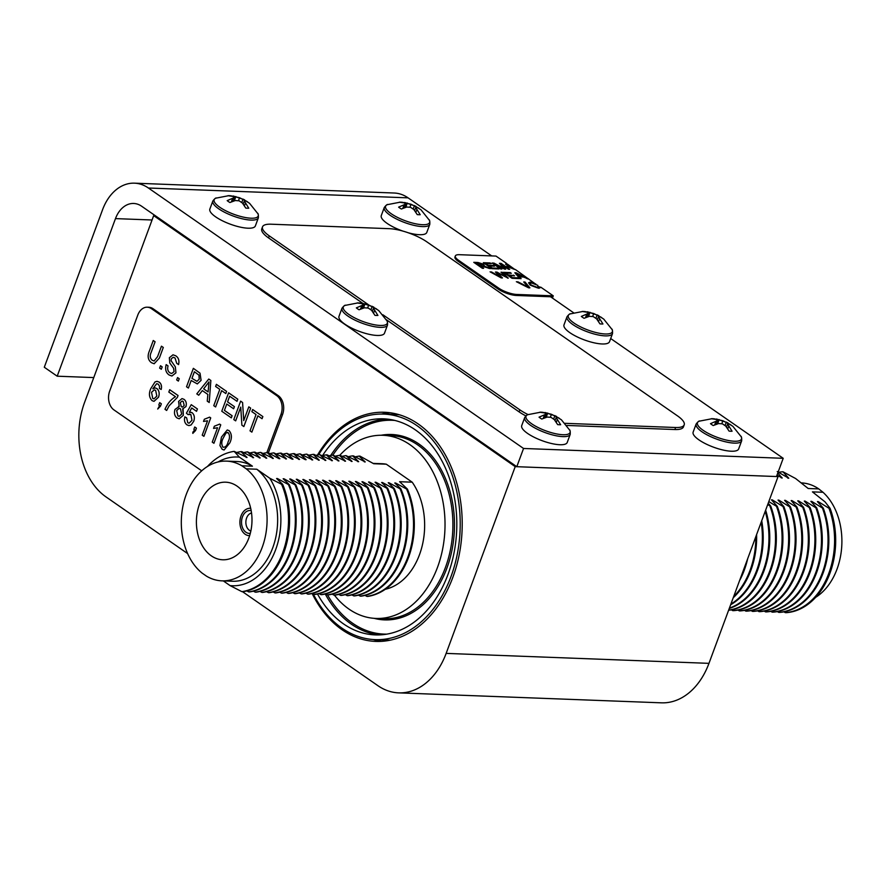 <?xml version="1.0" encoding="UTF-8"?>
<svg xmlns="http://www.w3.org/2000/svg" width="886" height="886" viewBox="0 0 886 886"><rect width="100%" height="100%" fill="white"/><g stroke="black" fill="none" stroke-linecap="round" stroke-linejoin="round"><path stroke-width="1.33" d="M828.609 576.675A70.537 50.469 92.2 0 1 786.325 612.669L785.251 612.625A70.537 50.469 92.2 0 0 828.986 508.276L830.071 508.32A70.537 50.469 92.2 0 1 828.609 576.675M821.776 576.421A70.537 50.469 92.2 0 1 779.503 612.414L778.683 612.381A70.537 50.469 92.2 0 0 822.418 508.021L823.238 508.055A70.537 50.469 92.2 0 1 821.776 576.421M815.209 576.166A70.537 50.469 92.2 0 1 772.935 612.16L772.116 612.126A70.537 50.469 92.2 0 0 815.862 507.778L816.682 507.811A70.537 50.469 92.2 0 1 815.209 576.166M808.652 575.922A70.537 50.469 92.2 0 1 766.368 611.916L765.548 611.883A70.537 50.469 92.2 0 0 809.295 507.534L810.114 507.556A70.537 50.469 92.2 0 1 808.652 575.922M802.085 575.667A70.537 50.469 92.2 0 1 759.8 611.661L758.981 611.639A70.537 50.469 92.2 0 0 802.727 507.279L803.547 507.313A70.537 50.469 92.2 0 1 802.085 575.667M795.517 575.424A70.537 50.469 92.2 0 1 753.244 611.418L752.413 611.384A70.537 50.469 92.2 0 0 796.16 507.036L796.979 507.058A70.537 50.469 92.2 0 1 795.517 575.424M788.95 575.169A70.537 50.469 92.2 0 1 746.677 611.163L745.857 611.141A70.537 50.469 92.2 0 0 789.592 506.781L790.412 506.814A70.537 50.469 92.2 0 1 788.95 575.169M782.382 574.925A70.537 50.469 92.2 0 1 740.109 610.919L739.289 610.886A70.537 50.469 92.2 0 0 783.025 506.537L783.855 506.559A70.537 50.469 92.2 0 1 782.382 574.925M775.826 574.682A70.537 50.469 92.2 0 1 733.542 610.664L732.722 610.642A70.537 50.469 92.2 0 0 776.468 506.283L777.288 506.316A70.537 50.469 92.2 0 1 775.826 574.682M767.664 504.688L770.72 506.072A70.537 50.469 92.2 0 1 769.258 574.427A70.537 50.469 92.2 0 1 728.602 610.277M765.637 510.148A70.537 50.469 92.2 0 1 762.691 574.183A70.537 50.469 92.2 0 1 729.267 608.483M761.716 520.746A70.537 50.469 92.2 0 1 756.123 573.929A70.537 50.469 92.2 0 1 730.651 604.739M756.6 534.579A70.537 50.469 92.2 0 1 749.556 573.685A70.537 50.469 92.2 0 1 733.231 597.762M747.695 558.645A70.537 50.469 92.2 0 1 743 573.43A70.537 50.469 92.2 0 1 739.6 580.552M744.041 568.546A70.537 50.469 92.2 0 1 742.944 571.514M755.824 536.694A70.537 50.469 92.2 0 1 733.697 596.5M761.163 522.253A70.537 50.469 92.2 0 1 730.895 604.086M765.194 511.344A70.537 50.469 92.2 0 1 729.388 608.128M769.901 506.039A70.537 50.469 92.2 0 1 728.657 610.133M770.72 506.072L768.217 503.17M777.288 506.316L771.473 499.848L772.293 499.881A64.423 46.094 92.2 0 1 773.345 501.83M783.855 506.559L778.041 500.092L778.86 500.125A64.423 46.094 92.2 0 1 779.913 502.074M790.412 506.814L784.597 500.346L785.428 500.38A64.423 46.094 92.2 0 1 786.469 502.329M796.979 507.058L791.165 500.59L791.984 500.623A64.423 46.094 92.2 0 1 793.036 502.572M803.547 507.313L797.732 500.845L798.552 500.878A64.423 46.094 92.2 0 1 799.604 502.827M810.114 507.556L804.3 501.088L805.119 501.122A64.423 46.094 92.2 0 1 806.171 503.071M816.682 507.811L810.867 501.343L811.687 501.365A64.423 46.094 92.2 0 1 812.739 503.326M781.175 477.82A64.423 46.094 92.2 0 1 782.216 477.997L776.978 475.173M777.742 473.102L782.216 477.997M823.238 508.055L817.435 501.587L818.254 501.62A64.423 46.094 92.2 0 1 819.295 503.569M787.732 478.075A64.423 46.094 92.2 0 1 788.773 478.241L777.221 471.562M778.528 472.349A70.537 50.469 92.2 0 1 782.958 471.773L788.773 478.241M830.071 508.32L825.054 501.875L812.44 491.874L822.994 492.273A59.916 42.871 92.2 0 1 841.7 547.027A59.916 42.871 92.2 0 1 815.685 597.319M731.404 609.845L732.722 610.642M768.804 501.587L776.468 506.283M737.972 610.1L739.289 610.886M772.293 499.881L783.025 506.537M744.539 610.343L745.857 611.141M778.86 500.125L789.592 506.781M751.106 610.598L752.413 611.384M785.428 500.38L796.16 507.036M757.674 610.842L758.981 611.639M791.984 500.623L802.727 507.279M764.23 611.096L765.548 611.883M798.552 500.878L809.295 507.534M770.798 611.34L772.116 612.126M805.119 501.122L815.862 507.778M777.365 611.595L778.683 612.381M811.687 501.365L822.418 508.021M783.933 611.838L785.251 612.625M818.254 501.62L828.986 508.276M782.958 471.773L795.584 478.506L808.198 488.507L818.764 488.906L822.994 492.273M801.121 482.892L801.276 482.903A59.916 42.871 92.2 0 1 818.764 488.906M334.421 595.159A91.635 65.564 -87.8 0 0 375.93 618.439A91.635 65.564 -87.8 0 0 437.54 567.228A91.635 65.564 -87.8 0 0 382.874 435.292A91.635 65.564 -87.8 0 0 339.715 455.371M317.52 594.019A108.114 77.359 -87.8 0 0 375.31 634.908A108.114 77.359 -87.8 0 0 447.984 574.482A108.114 77.359 -87.8 0 0 383.494 418.834A108.114 77.359 -87.8 0 0 322.537 455.603M313.112 593.731A112.854 80.748 -87.8 0 0 375.132 639.637L387.736 640.113A112.854 80.748 -87.8 0 0 390.394 640.157M375.132 639.637A112.854 80.748 -87.8 0 0 450.996 576.576A112.854 80.748 -87.8 0 0 383.671 414.094A112.854 80.748 -87.8 0 0 318.583 454.806M251.535 512.983A9.192 6.579 -87.8 0 0 246.618 518A9.192 6.579 -87.8 0 0 250.849 531.024M251.17 510.635A11.452 8.195 -87.8 0 0 242.454 516.903A11.452 8.195 -87.8 0 0 242.864 528.477A11.452 8.195 -87.8 0 0 250.306 533.35M250.24 508.254L250.683 508.265A13.711 9.812 -87.8 0 0 250.24 508.254A13.711 9.812 -87.8 0 0 241.025 515.918A13.711 9.812 -87.8 0 0 249.199 535.653A13.711 9.812 -87.8 0 0 249.653 535.653M248.822 538.079A38.818 27.776 -87.8 0 0 226.639 482.25A38.818 27.776 -87.8 0 0 199.571 503.89A38.818 27.776 -87.8 0 0 223.704 559.797A38.818 27.776 -87.8 0 0 248.822 538.079M252.421 466.191A59.916 42.871 -87.8 0 0 237.027 461.517L226.462 461.119A59.916 42.871 -87.8 0 1 241.867 465.792L252.421 466.191L239.419 457.165L234.159 451.373L247.05 457.453L240.981 451.627L241.8 451.661L253.617 457.708L247.548 451.871L260.174 457.951L254.116 452.126L254.935 452.159L266.741 458.206L260.683 452.369L273.309 458.45L267.24 452.624L268.059 452.657L279.057 458.671L279.876 458.693L273.807 452.868L286.444 458.948L280.375 453.123L281.194 453.156L292.181 459.169L293.011 459.192L286.942 453.366L299.568 459.446L293.51 453.621L294.329 453.643L305.316 459.668L306.135 459.69L300.066 453.865L312.703 459.945L306.634 454.119L319.27 460.188L313.201 454.363L314.021 454.396L325.838 460.443L319.768 454.618L332.394 460.687L326.336 454.861L327.155 454.895L338.961 460.941L332.892 455.105L345.529 461.185L339.46 455.36L340.279 455.393L352.096 461.44L346.027 455.603L358.664 461.684L352.595 455.858L353.414 455.891L365.22 461.938L359.162 456.102L359.982 456.135L373.704 463.721L386.307 464.198A63.194 45.219 -87.8 0 0 381.8 463.71L373.117 463.389M226.462 461.119A59.916 42.871 -87.8 0 0 186.193 494.598A59.916 42.871 -87.8 0 0 202.163 573.142L206.527 576.177A59.916 42.871 -87.8 0 0 221.932 580.851A59.916 42.871 -87.8 0 0 265.224 536.982A59.916 42.871 -87.8 0 0 246.23 468.827L256.796 469.226L269.798 478.252A64.423 46.094 -87.8 0 1 275.624 549.763A64.423 46.094 -87.8 0 1 230.083 585.602L223.316 580.906M234.159 451.373A70.537 50.469 -87.8 0 0 207.512 466.424M247.05 457.453A64.423 46.094 -87.8 0 0 246.131 457.375M240.981 451.627A70.537 50.469 -87.8 0 0 237.094 452.392M253.617 457.708A64.423 46.094 -87.8 0 0 252.698 457.619M247.548 451.871A70.537 50.469 -87.8 0 0 243.661 452.646M260.174 457.951A64.423 46.094 -87.8 0 0 259.266 457.874M254.116 452.126A70.537 50.469 -87.8 0 0 250.229 452.89M266.741 458.206A64.423 46.094 -87.8 0 0 265.833 458.117M260.683 452.369A70.537 50.469 -87.8 0 0 256.785 453.145M273.309 458.45A64.423 46.094 -87.8 0 0 272.401 458.361M267.24 452.624A70.537 50.469 -87.8 0 0 263.352 453.388M279.876 458.693A64.423 46.094 -87.8 0 0 278.957 458.616M273.807 452.868A70.537 50.469 -87.8 0 0 269.92 453.643M286.444 458.948A64.423 46.094 -87.8 0 0 285.525 458.859M280.375 453.123A70.537 50.469 -87.8 0 0 276.487 453.887M293.011 459.192A64.423 46.094 -87.8 0 0 292.092 459.114M286.942 453.366A70.537 50.469 -87.8 0 0 283.055 454.141M299.568 459.446A64.423 46.094 -87.8 0 0 298.66 459.358M293.51 453.621A70.537 50.469 -87.8 0 0 289.611 454.385M306.135 459.69A64.423 46.094 -87.8 0 0 305.227 459.612M300.066 453.865A70.537 50.469 -87.8 0 0 296.179 454.64M312.703 459.945A64.423 46.094 -87.8 0 0 311.783 459.856M306.634 454.119A70.537 50.469 -87.8 0 0 302.746 454.883M319.27 460.188A64.423 46.094 -87.8 0 0 318.351 460.111M313.201 454.363A70.537 50.469 -87.8 0 0 309.314 455.127M325.838 460.443A64.423 46.094 -87.8 0 0 324.918 460.355M319.768 454.618A70.537 50.469 -87.8 0 0 315.881 455.382M332.394 460.687A64.423 46.094 -87.8 0 0 331.486 460.609M326.336 454.861A70.537 50.469 -87.8 0 0 322.438 455.625M338.961 460.941A64.423 46.094 -87.8 0 0 338.053 460.853M332.892 455.105A70.537 50.469 -87.8 0 0 329.005 455.88M345.529 461.185A64.423 46.094 -87.8 0 0 344.61 461.108M339.46 455.36A70.537 50.469 -87.8 0 0 335.572 456.124M352.096 461.44A64.423 46.094 -87.8 0 0 351.177 461.351M346.027 455.603A70.537 50.469 -87.8 0 0 342.14 456.379M358.664 461.684A64.423 46.094 -87.8 0 0 357.745 461.595M352.595 455.858A70.537 50.469 -87.8 0 0 348.707 456.622M365.22 461.938A64.423 46.094 -87.8 0 0 364.312 461.85M359.162 456.102A70.537 50.469 -87.8 0 0 355.264 456.877M278.403 480.157A64.423 46.094 -87.8 0 0 277.418 478.54L276.598 478.518L282.667 484.343A70.537 50.469 -87.8 0 1 242.963 591.693L241.878 591.649A70.537 50.469 -87.8 0 0 282.756 552.576A70.537 50.469 -87.8 0 0 281.582 484.299L269.798 478.252M284.971 480.411A64.423 46.094 -87.8 0 0 283.985 478.794L283.166 478.761L289.235 484.587A70.537 50.469 -87.8 0 1 249.52 591.937L248.7 591.903A70.537 50.469 -87.8 0 0 289.589 552.831A70.537 50.469 -87.8 0 0 288.415 484.553L277.418 478.54M291.538 480.655A64.423 46.094 -87.8 0 0 290.553 479.038L289.733 479.005L295.802 484.841A70.537 50.469 -87.8 0 1 256.087 592.191L255.268 592.158A70.537 50.469 -87.8 0 0 296.157 553.085A70.537 50.469 -87.8 0 0 294.983 484.808L283.985 478.794M298.095 480.91A64.423 46.094 -87.8 0 0 297.12 479.293L296.301 479.26L302.37 485.085A70.537 50.469 -87.8 0 1 262.655 592.435L261.835 592.402A70.537 50.469 -87.8 0 0 302.724 553.329A70.537 50.469 -87.8 0 0 301.539 485.052L290.553 479.038M304.662 481.153A64.423 46.094 -87.8 0 0 303.688 479.536L302.868 479.503L308.926 485.34A70.537 50.469 -87.8 0 1 269.222 592.69L268.403 592.656A70.537 50.469 -87.8 0 0 309.28 553.584A70.537 50.469 -87.8 0 0 308.106 485.306L297.12 479.293M311.23 481.408A64.423 46.094 -87.8 0 0 310.244 479.791L309.424 479.758L315.494 485.583A70.537 50.469 -87.8 0 1 275.79 592.933L274.959 592.9A70.537 50.469 -87.8 0 0 315.848 553.828A70.537 50.469 -87.8 0 0 314.674 485.55L303.688 479.536M317.797 481.652A64.423 46.094 -87.8 0 0 316.811 480.035L315.992 480.002L322.061 485.838A70.537 50.469 -87.8 0 1 282.346 593.177L281.526 593.155A70.537 50.469 -87.8 0 0 322.415 554.082A70.537 50.469 -87.8 0 0 321.241 485.805L310.244 479.791M324.365 481.906A64.423 46.094 -87.8 0 0 323.379 480.29L322.559 480.256L328.628 486.082A70.537 50.469 -87.8 0 1 288.914 593.432L288.094 593.398A70.537 50.469 -87.8 0 0 328.983 554.326A70.537 50.469 -87.8 0 0 327.809 486.049L316.811 480.035M330.921 482.15A64.423 46.094 -87.8 0 0 329.946 480.533L329.127 480.5L335.196 486.325A70.537 50.469 -87.8 0 1 295.481 593.675L294.661 593.653A70.537 50.469 -87.8 0 0 335.55 554.581A70.537 50.469 -87.8 0 0 334.365 486.303L323.379 480.29M337.488 482.394A64.423 46.094 -87.8 0 0 336.514 480.788L335.694 480.755L341.752 486.58A70.537 50.469 -87.8 0 1 302.048 593.93L301.229 593.897A70.537 50.469 -87.8 0 0 342.107 554.824A70.537 50.469 -87.8 0 0 340.933 486.547L329.946 480.533M344.056 482.648A64.423 46.094 -87.8 0 0 343.081 481.032L342.251 480.998L348.32 486.824A70.537 50.469 -87.8 0 1 308.616 594.174L307.796 594.152A70.537 50.469 -87.8 0 0 348.674 555.068A70.537 50.469 -87.8 0 0 347.5 486.802L336.514 480.788M350.623 482.892A64.423 46.094 -87.8 0 0 349.638 481.275L348.818 481.253L354.887 487.078A70.537 50.469 -87.8 0 1 315.172 594.428L314.353 594.395A70.537 50.469 -87.8 0 0 355.242 555.323A70.537 50.469 -87.8 0 0 354.068 487.045L343.081 481.032M357.191 483.147A64.423 46.094 -87.8 0 0 356.205 481.53L355.386 481.497L361.455 487.322A70.537 50.469 -87.8 0 1 321.74 594.672L320.92 594.639A70.537 50.469 -87.8 0 0 361.809 555.566A70.537 50.469 -87.8 0 0 360.635 487.3L349.638 481.275M363.747 483.391A64.423 46.094 -87.8 0 0 362.773 481.774L361.953 481.751L368.022 487.577A70.537 50.469 -87.8 0 1 328.307 594.927L327.488 594.894A70.537 50.469 -87.8 0 0 368.377 555.821A70.537 50.469 -87.8 0 0 367.192 487.544L356.205 481.53M370.315 483.645A64.423 46.094 -87.8 0 0 369.34 482.028L368.521 481.995L374.579 487.821A70.537 50.469 -87.8 0 1 334.875 595.17L334.055 595.137A70.537 50.469 -87.8 0 0 374.933 556.065A70.537 50.469 -87.8 0 0 373.759 487.787L362.773 481.774M376.882 483.889A64.423 46.094 -87.8 0 0 375.908 482.272L375.077 482.239L381.146 488.075A70.537 50.469 -87.8 0 1 341.442 595.425L340.623 595.392A70.537 50.469 -87.8 0 0 381.501 556.319A70.537 50.469 -87.8 0 0 380.327 488.042L369.34 482.028M383.45 484.144A64.423 46.094 -87.8 0 0 382.464 482.527L381.644 482.493L387.714 488.319A70.537 50.469 -87.8 0 1 347.999 595.669L347.179 595.636A70.537 50.469 -87.8 0 0 388.068 556.563A70.537 50.469 -87.8 0 0 386.894 488.286L375.908 482.272M390.017 484.387A64.423 46.094 -87.8 0 0 389.032 482.77L388.212 482.737L394.281 488.574A70.537 50.469 -87.8 0 1 354.566 595.924L353.747 595.89A70.537 50.469 -87.8 0 0 394.635 556.818A70.537 50.469 -87.8 0 0 393.462 488.54L382.464 482.527M396.574 484.642A64.423 46.094 -87.8 0 0 395.599 483.025L394.779 482.992L400.849 488.817A70.537 50.469 -87.8 0 1 361.134 596.167L360.314 596.134A70.537 50.469 -87.8 0 0 401.203 557.061A70.537 50.469 -87.8 0 0 400.029 488.784L389.032 482.77M385.377 589.256A63.194 45.219 -87.8 0 0 422.068 546.341A63.194 45.219 -87.8 0 0 412.2 482.183L399.597 481.707L407.405 489.072A70.537 50.469 -87.8 0 1 367.701 596.422L366.882 596.389A70.537 50.469 -87.8 0 0 407.759 557.316A70.537 50.469 -87.8 0 0 406.585 489.039L395.599 483.025M407.405 489.072L406.585 489.039M366.882 596.389L365.021 595.403M400.849 488.817L400.029 488.784M360.314 596.134L358.453 595.148M394.281 488.574L393.462 488.54M353.747 595.89L351.897 594.905M387.714 488.319L386.894 488.286M347.179 595.636L345.33 594.65M381.146 488.075L380.327 488.042M340.623 595.392L338.762 594.406M374.579 487.821L373.759 487.787M334.055 595.137L332.195 594.152M368.022 487.577L367.192 487.544M327.488 594.894L325.627 593.908M361.455 487.322L360.635 487.3M320.92 594.639L319.071 593.653M354.887 487.078L354.068 487.045M314.353 594.395L312.503 593.41M348.32 486.824L347.5 486.802M307.796 594.152L305.936 593.155M341.752 486.58L340.933 486.547M301.229 593.897L299.368 592.911M335.196 486.325L334.365 486.303M294.661 593.653L292.801 592.668M328.628 486.082L327.809 486.049M288.094 593.398L286.244 592.413M322.061 485.838L321.241 485.805M281.526 593.155L279.677 592.169M315.494 485.583L314.674 485.55M274.959 592.9L273.109 591.914M308.926 485.34L308.106 485.306M268.403 592.656L266.542 591.671M302.37 485.085L301.539 485.052M261.835 592.402L259.975 591.416M295.802 484.841L294.983 484.808M255.268 592.158L253.418 591.172M289.235 484.587L288.415 484.553M248.7 591.903L246.851 590.918M282.667 484.343L281.582 484.299M241.878 591.649L230.083 585.602M221.932 580.851L232.486 581.249A59.916 42.871 -87.8 0 0 275.779 537.381A59.916 42.871 -87.8 0 0 256.796 469.226M239.419 457.165A64.423 46.094 -87.8 0 0 218.111 461.938M241.867 465.792L246.23 468.827M399.387 414.77A112.854 80.748 -87.8 0 0 396.286 414.57L383.671 414.094M386.307 464.198L412.2 482.183M381.7 641.353A114.659 82.044 92.2 0 1 373.227 639.537M317.498 455.005A114.659 82.044 92.2 0 1 384.458 412.267A114.659 82.044 92.2 0 1 418.181 423.951A114.659 82.044 92.2 0 1 459.291 554.282A114.659 82.044 92.2 0 1 375.775 641.42A114.659 82.044 92.2 0 1 342.051 629.736A114.659 82.044 92.2 0 1 312.127 593.498M187.611 553.573L105.966 496.88A70.647 50.546 92.2 0 1 84.602 402.366L153.677 215.619L515.22 466.634L446.145 653.392A70.647 50.546 92.2 0 1 398.656 692.863A70.647 50.546 92.2 0 1 377.879 685.664L242.498 591.671M155.249 215.675L153.677 215.619M776.778 475.716L778.052 476.602L515.22 466.634M778.052 476.602L708.966 663.348A70.647 50.546 92.2 0 1 661.477 702.831L398.656 692.863M381.345 414.05A114.659 82.044 92.2 0 1 390.361 412.787M523.548 448.471L516.804 466.7L141.649 206.239A27.089 19.381 -87.8 0 0 133.686 203.47A27.089 19.381 -87.8 0 0 115.479 218.609L57.191 376.196L44.3 367.247L102.588 209.661A47.401 33.912 92.2 0 1 134.451 183.169A47.401 33.912 92.2 0 1 148.394 188.009L523.548 448.471L783.213 458.306L776.468 476.535L516.804 466.7M93.772 377.58L57.191 376.196M134.451 183.169L394.126 193.015A47.401 33.912 92.2 0 1 408.069 197.844L491.697 255.91M550.538 296.766L573.563 312.747M610.687 338.53L783.213 458.306M247.382 208.21A14.22 4.131 20.3 0 0 248.778 208.199L244.303 201.011L245.765 200.934L249.531 203.271L257.859 213.67A23.468 6.822 20.3 0 1 251.059 218.211A23.468 6.822 20.3 0 1 223.206 209.395A23.468 6.822 20.3 0 1 215.94 198.154L228.776 195.673A14.22 4.131 20.3 0 0 227.946 195.706L232.896 196.426L234.402 197.534L227.193 200.635A14.22 4.131 20.3 0 0 229.906 202.517L235.277 200.546L239.12 200.812L242.432 203.049L245.787 208.088A14.22 4.131 20.3 0 0 247.382 208.21M247.637 201.897A14.22 4.131 20.3 0 0 246.817 201.377L239.585 197.733L230.947 195.817A14.22 4.131 20.3 0 0 229.341 195.684A14.22 4.131 20.3 0 0 228.776 195.673M258.358 217.823A24.265 7.055 20.3 0 1 250.993 220.093A24.265 7.055 20.3 0 1 225.232 212.607A24.265 7.055 20.3 0 1 212.85 200.989L209.849 209.096A24.265 7.055 20.3 0 0 222.242 220.703A24.265 7.055 20.3 0 0 248.002 228.2A24.265 7.055 20.3 0 0 255.367 225.93L258.358 217.823C258.502 214.999 258.247 213.448 257.582 213.194M243.196 204.024L244.303 201.011M244.436 205.818L245.422 203.16M231.368 201.875L232.553 198.652M233.04 201.233L234.402 197.534M233.461 200.07L234.358 200.69L235.886 196.548M238.478 200.734L239.585 197.733M241.756 202.54L243.041 199.051M242.587 203.237L243.473 203.271M566.719 425.435L674.877 429.533A28.208 8.207 20.3 0 0 683.449 426.897L684.191 424.87A28.208 8.207 20.3 0 0 677.425 415.822L426.853 241.856A28.208 8.207 20.3 0 0 389.253 228.677L271.083 224.202A28.208 8.207 20.3 0 0 262.522 226.838A28.208 8.207 20.3 0 0 269.289 235.875L368.255 304.596M565.002 423.32L675.63 427.506A28.208 8.207 20.3 0 0 684.191 424.87M262.522 226.838L261.769 228.865A28.208 8.207 20.3 0 0 268.536 237.902L362.673 303.267M386.329 319.691L519.107 411.879A28.208 8.207 20.3 0 0 525.819 415.866M382.907 314.774L519.86 409.853A28.208 8.207 20.3 0 0 528.045 414.582M551.812 297.641L552.111 296.821L516.35 295.47A13.545 3.932 -159.7 0 1 498.297 289.146L458.206 261.304A13.545 3.932 -159.7 0 1 454.961 256.962L455.338 255.954A13.545 3.932 20.3 0 0 458.583 260.296L498.674 288.127A13.545 3.932 20.3 0 0 516.715 294.451L516.35 295.47M455.338 255.954A13.545 3.932 20.3 0 1 459.446 254.692L496.005 256.076L506.714 263.507L506.382 264.283M552.443 298.084L553.274 295.835L516.715 294.451M505.629 264.139L506.46 263.541L507.146 266.498L515.519 269.621L535.897 284.295M539.009 286.654L540.493 287.629M535.764 283.974L530.127 282.125L528.643 282.756L530.16 285.115L539.02 288.293L540.693 287.108L553.274 295.835M518.077 277.861L519.096 278.569L512.03 278.304L503.436 272.334L510.292 272.589L511.3 273.298L505.707 273.087L508.331 274.915L514.589 275.812L509.35 275.612L512.274 277.639L518.077 277.861L518.321 278.536M494.554 263.962L501.864 269.045L500.668 268.99L492.073 263.031L493.956 263.098L504.001 268.314L499.427 263.308L501.099 263.375L509.694 269.333L508.486 269.289L501.299 264.294L505.729 269.189L504.599 269.145L494.554 263.962L501.088 269.012M479.802 265.7L483.623 268.347L482.372 268.303L473.777 262.334L477.975 262.5L483.678 264.249L483.357 265.778L490.689 268.613L479.802 265.7L482.848 268.314M484.288 265.313L483.213 266.154M497.965 268.225L498.973 268.934L491.918 268.668L483.324 262.699L490.168 262.954L491.187 263.663L485.594 263.452L488.219 265.268L493.458 265.468L494.477 266.177L489.238 265.977L492.151 268.004L497.965 268.225L498.198 268.901M497.921 273.464L502.473 277.938L501.188 277.894L490.091 271.825L500.612 277.085L495.44 272.035L496.946 272.091L506.427 277.296L500.989 272.246L502.24 272.29L508.254 278.16L497.201 272.777L501.897 277.916M519.55 276.875L521.112 278.647L519.783 278.592L514.821 272.766L516.184 272.822L528.632 278.924L523.515 277.03L519.55 276.875L520.58 278.625M525.01 282.025L529.894 287.85L528.599 287.806L516.361 281.704L528.311 287.164L523.726 281.981L525.01 282.025L529.385 287.828M505.574 264.349L506.714 263.507M538.921 287.363L537.88 288.016L531.312 285.58C529.562 284.085 529.451 283.298 530.958 283.21M531.113 282.8L537.802 285.336L538.035 287.618L531.467 285.17C529.717 283.686 529.595 282.889 531.113 282.8L530.061 283.465M535.709 284.151L529.983 282.523L528.599 282.977M512.274 277.639L517.933 278.27M509.35 275.612L512.119 278.049M513.57 275.114L513.814 275.79M508.331 274.915L513.426 275.513M505.707 273.087L508.187 275.313M510.292 272.589L510.524 273.265M504.068 272.766L510.137 272.999M501.299 264.294L505.197 269.167M501.099 263.375L508.918 269.311M499.815 263.729L500.955 263.773M504.001 268.314L493.956 263.098M492.694 263.463L493.801 263.507M489.482 268.569L483.213 266.177M484.166 265.501L477.82 262.898L474.398 262.765M492.151 268.004L497.81 268.635M489.238 265.977L492.007 268.414M493.458 265.468L493.701 266.143M488.219 265.268L493.303 265.878M485.594 263.452L488.064 265.678M490.168 262.954L490.412 263.629M483.944 263.131L490.024 263.363M497.201 272.777L497.777 273.874M502.24 272.29L507.667 278.138M501.443 272.666L502.096 272.7M506.427 277.296L496.946 272.091M495.872 272.456L496.802 272.489M500.612 277.085L491.376 271.88M516.184 272.822L527.58 278.891M515.187 273.187L516.029 273.22M524.102 282.401L524.855 282.435M528.311 287.164L517.712 281.748M506.316 263.95L507.135 264.515M538.887 287.585L537.88 288.016M482.549 264.958L482.394 264.205L481.508 265.113L478.817 265.014L475.981 263.042L482.394 264.205M482.239 264.604L481.364 265.523L478.673 265.423L475.981 263.042M522.053 276.775L518.842 276.654L516.383 273.42L522.053 276.775M514.412 269.366L508.298 266.952L507.556 264.604M507.578 264.227L514.445 269.178L508.442 266.553L507.578 264.227L507.047 264.848M517.358 274.948L516.383 273.42M518.842 276.654L517.513 274.538M522.197 276.377L518.986 276.255M227.27 429.954L229.109 430.651C231.877 433.974 232.121 438.049 229.828 442.889L224.092 450.022L222.187 449.324L219.927 445.525L221.456 437.097L227.259 429.954L229.086 430.651C231.866 433.974 232.11 438.049 229.806 442.889L224.069 450.022M257.892 415.822L251.868 432.124L250.018 430.851L256.043 414.537L251.868 411.636L252.654 409.509L262.865 416.586L262.057 418.713L257.881 415.811L251.857 432.124M240.737 407.15L235.665 420.872L233.804 419.599L240.638 401.159L242.587 402.51L243.739 420.562M240.627 401.159L242.565 402.51L243.728 420.595L248.811 406.851L250.672 408.125L243.849 426.554L241.889 425.202L240.737 407.117L235.643 420.872M232.11 415.733L231.324 417.86L221.777 411.248L228.599 392.808L237.802 399.187L237.016 401.314L229.651 396.219L227.569 401.89L234.413 406.641L233.627 408.767L226.761 404.016L224.424 410.395L232.11 415.733L231.301 417.86M221.644 390.66L215.619 406.951L213.759 405.677L219.794 389.375L215.619 386.473L216.405 384.347L226.606 391.424L225.819 393.55L221.633 390.648L215.597 406.951M202.318 390.604L198.741 395.234L196.781 393.882L208.764 379.042L210.857 380.482L209.218 402.51L207.246 401.148L207.867 394.447L202.307 390.593L198.741 395.234M179.238 378.721L178.363 381.091L176.679 379.928L177.554 377.569L179.238 378.721L178.341 381.091M173.202 357.257L171.253 358.83L171.12 360.779L175.339 366.815L175.937 372.84L171.906 376.018L169.182 375.022C165.926 372.807 164.918 369.34 166.169 364.611L168.03 365.896C167.21 368.986 167.842 371.3 169.902 372.84L171.696 373.515L174.055 371.688L173.59 368.233L169.802 363.038L169.348 357.722L173.003 354.799L175.76 355.818C178.562 357.656 179.493 360.58 178.584 364.611L176.724 363.326L175.029 357.988L173.202 357.257L171.264 358.83L171.131 360.779L175.339 366.815L175.949 372.84L171.895 376.018M160.51 365.73L162.182 366.893L161.318 369.252L159.635 368.1L160.51 365.73L162.193 366.893L161.307 369.252M153.256 340.501L155.105 341.774L151.218 352.263C149.656 355.563 149.967 358.21 152.126 360.203L154.098 361.001L157.564 356.67L161.44 346.182L163.301 347.456L159.369 358.066L154.164 363.758L151.395 362.673C147.94 359.982 147.253 356.117 149.335 351.111L153.256 340.501L155.105 341.774L151.229 352.263C149.679 355.563 149.978 358.21 152.137 360.214L154.086 361.001M266.841 452.68L280.973 414.493A14.11 10.089 -87.8 0 0 276.709 395.621L151.417 308.638A14.11 10.089 -87.8 0 0 147.264 307.198A14.11 10.089 -87.8 0 0 137.784 315.084L109.687 391.036A14.11 10.089 -87.8 0 0 113.951 409.908L201.698 470.82M191.177 380.493L188.386 388.046L186.536 386.772L193.347 368.343L200.026 373.172L201.1 380.36L197.345 383.926L191.166 380.482L188.386 388.046M157.043 381.323L159.192 382.11C161.296 383.738 161.972 386.185 161.197 389.452L159.425 388.522L159.524 386.218L158.273 384.159L156.656 383.716L152.846 388.777L155.105 387.924L156.911 388.544C159.214 390.682 159.757 393.561 158.539 397.205L153.998 401.336L152.082 400.649C149.069 397.504 148.638 393.495 150.786 388.611L155.061 381.888L157.032 381.323L159.17 382.11C161.274 383.738 161.95 386.185 161.186 389.452L161.197 389.452M156.656 383.716L152.824 388.777M159.679 402.643L161.352 403.806L160.477 406.165L157.719 409.022L159.624 405.589L158.793 405.013L159.679 402.643M169.713 389.718L178.064 395.51L177.355 397.426L169.082 405.854L166.657 410.462L164.973 409.299C167.52 403.529 171.031 399.342 175.506 396.718L168.827 392.077L169.713 389.718M178.474 406.353L179.205 406.475L178.584 401.436L181.995 398.589L183.978 399.32C186.138 400.948 186.791 403.374 185.938 406.596L182.66 408.867L183.347 415.301L179.227 418.801L177.078 418.004C174.586 416.032 173.9 413.186 174.996 409.443L179.205 406.475L178.463 406.353M183.092 408.9L183.324 415.301L179.227 418.801M190.501 412.145L192.107 412.688C194.377 414.814 194.92 417.683 193.702 421.304L191.11 424.937L188.962 425.612L186.968 424.87C184.676 423.076 183.967 420.407 184.853 416.863L186.625 417.793L187.788 422.755L189.061 423.22L191.985 420.285L190.833 414.493L188.009 414.593L186.414 413.197L191.243 404.68L197.445 408.967L196.548 411.325L191.741 407.981L189.327 412.3L192.107 412.688C194.399 414.814 194.931 417.683 193.724 421.304L191.121 424.937L188.962 425.612M194.765 427.008L196.426 428.159L195.562 430.53L192.827 433.376L192.827 432.202L194.698 429.943L193.868 429.367L194.743 427.008L196.426 428.159L195.562 430.53M207.534 420.806L203.525 421.437L204.334 419.255L209.639 417.151L210.724 417.893L203.913 436.322L202.218 435.17L207.534 420.806L203.536 421.437M217.557 427.761L213.548 428.392L214.357 426.21L219.662 424.106L220.747 424.848L213.936 443.288L212.252 442.125L217.557 427.761L213.559 428.392M268.392 452.824L282.545 414.559A14.11 10.089 -87.8 0 0 278.282 395.677L152.99 308.693A14.11 10.089 -87.8 0 0 148.848 307.254L147.264 307.198M161.44 346.182L163.301 347.456L159.369 358.066L154.153 363.747M166.169 364.611L168.03 365.896C167.199 368.986 167.819 371.3 169.891 372.84L171.696 373.515M173.025 354.799L175.76 355.818C178.54 357.656 179.481 360.58 178.562 364.611M177.554 377.569L179.216 378.721M193.347 368.343L200.003 373.172L201.078 380.36L197.323 383.926M191.952 378.355L196.969 381.312L199.217 379.164L198.951 375.11L194.399 371.743L191.952 378.355L196.98 381.323M194.411 371.755L191.974 378.355M208.764 379.042L210.846 380.482L209.218 402.51M209.03 381.888L203.647 388.854L208.099 391.944L209.018 381.888L203.658 388.854L208.099 391.933M216.405 384.347L226.606 391.424L225.808 393.55M226.761 404.016L224.424 410.395M224.402 410.395L232.088 415.733M229.651 396.219L227.547 401.89L234.413 406.641L233.616 408.767M228.599 392.808L237.802 399.187L237.005 401.314M248.811 406.851L250.672 408.125M250.649 408.125L243.827 426.554M252.654 409.509L262.865 416.586L262.057 418.713M155.116 387.924L156.888 388.544C159.192 390.682 159.746 393.561 158.528 397.194L153.987 401.336M151.528 392.276L152.735 398.434L153.954 398.877L156.833 396.108L155.637 390.349L154.319 389.873L151.528 392.276L152.746 398.434L153.954 398.877M154.33 389.873L151.55 392.276M159.668 402.643L161.33 403.806L160.477 406.165L157.719 409.022M169.691 389.718L178.053 395.51L177.355 397.426L169.071 405.854L166.646 410.462M182.018 398.589L183.967 399.32C186.126 400.948 186.78 403.374 185.916 406.596L182.649 408.867M182.128 401.048L180.268 402.598L181.287 406.674L182.372 407.095L184.222 405.5L183.192 401.458L182.128 401.048L180.257 402.598L181.309 406.674L182.383 407.095M179.182 408.291L176.702 410.561L177.876 415.888L179.149 416.376L181.663 414.105L180.445 408.767L179.182 408.291L176.679 410.561L177.898 415.888L179.16 416.376M184.853 416.863L186.625 417.793L187.766 422.755L189.05 423.22M191.741 407.981L189.305 412.3M191.243 404.68L197.445 408.967M197.423 408.967L196.548 411.325M189.582 414.006L187.998 414.593M195.54 430.53L192.805 433.376M209.639 417.151L210.724 417.893L203.891 436.322M219.662 424.106L220.747 424.848L213.914 443.288M223.128 438.249L226.096 432.822L228.3 432.767L226.085 432.822L223.128 438.249C221.378 441.571 221.323 444.562 222.973 447.197L222.984 447.197C225.498 447.452 227.215 445.625 228.145 441.726C229.895 438.382 229.939 435.391 228.289 432.767L227.303 432.412M223.15 438.249C221.4 441.571 221.345 444.562 222.984 447.197L222.984 447.197M730.673 431.238A14.22 4.131 20.3 0 0 732.069 431.216L727.605 424.029L729.056 423.962L732.833 426.288L741.15 436.687A23.468 6.822 20.3 0 1 734.361 441.228A23.468 6.822 20.3 0 1 706.507 432.412A23.468 6.822 20.3 0 1 699.231 421.182L712.067 418.701A14.22 4.131 20.3 0 0 711.248 418.724L716.187 419.455L717.693 420.562L710.483 423.652A14.22 4.131 20.3 0 0 713.208 425.546L718.568 423.563L722.411 423.829L725.723 426.066L729.078 431.105A14.22 4.131 20.3 0 0 730.673 431.238M730.939 424.915A14.22 4.131 20.3 0 0 730.108 424.394L722.887 420.75L714.238 418.834A14.22 4.131 20.3 0 0 712.632 418.713A14.22 4.131 20.3 0 0 712.067 418.701M741.66 440.851A24.265 7.055 20.3 0 1 734.295 443.122A24.265 7.055 20.3 0 1 708.534 435.624A24.265 7.055 20.3 0 1 696.141 424.017L693.14 432.113A24.265 7.055 20.3 0 0 705.533 443.731A24.265 7.055 20.3 0 0 731.293 451.218A24.265 7.055 20.3 0 0 738.658 448.947L741.66 440.851C741.803 438.016 741.538 436.466 740.873 436.211M726.487 427.041L727.605 424.029M727.738 428.835L728.713 426.177M714.659 424.892L715.844 421.67M716.331 424.25L717.693 420.562M716.763 423.087L717.649 423.707L719.188 419.565M721.78 423.752L722.887 420.75M725.047 425.557L726.343 422.068M725.878 426.255L726.764 426.288M601.539 323.988A14.22 4.131 20.3 0 0 602.923 323.977L598.46 316.778L599.922 316.712L603.687 319.038L612.005 329.437A23.468 6.822 20.3 0 1 605.216 333.978A23.468 6.822 20.3 0 1 577.362 325.162A23.468 6.822 20.3 0 1 570.086 313.932L582.922 311.451A14.22 4.131 20.3 0 0 582.102 311.473L587.053 312.204L588.548 313.312L581.338 316.413A14.22 4.131 20.3 0 0 584.062 318.295L589.423 316.313L593.266 316.59L596.577 318.827L599.933 323.855A14.22 4.131 20.3 0 0 601.539 323.988M601.793 317.664A14.22 4.131 20.3 0 0 600.963 317.155L593.742 313.511L585.092 311.584A14.22 4.131 20.3 0 0 583.497 311.462A14.22 4.131 20.3 0 0 582.922 311.451M612.514 333.601A24.265 7.055 20.3 0 1 605.149 335.872A24.265 7.055 20.3 0 1 579.389 328.374A24.265 7.055 20.3 0 1 566.996 316.767L564.005 324.863A24.265 7.055 20.3 0 0 576.387 336.481A24.265 7.055 20.3 0 0 602.148 343.967A24.265 7.055 20.3 0 0 609.513 341.708L612.514 333.601C612.658 330.766 612.392 329.227 611.728 328.961M597.341 319.791L598.46 316.778M598.593 321.585L599.578 318.938M585.513 317.642L586.709 314.43M587.185 317L588.548 313.312M587.617 315.848L588.503 316.457L590.043 312.315M592.634 316.501L593.742 313.511M595.901 318.318L597.197 314.829M596.732 319.015L597.618 319.049M418.812 214.711A14.22 4.131 20.3 0 0 420.208 214.7L415.744 207.501L417.195 207.435L420.972 209.76L429.289 220.16A23.468 6.822 20.3 0 1 422.5 224.701A23.468 6.822 20.3 0 1 394.647 215.885A23.468 6.822 20.3 0 1 387.37 204.655L400.206 202.174A14.22 4.131 20.3 0 0 399.387 202.196L404.326 202.927L405.832 204.035L398.622 207.136A14.22 4.131 20.3 0 0 401.347 209.018L406.707 207.036L410.55 207.313L413.862 209.55L417.217 214.578A14.22 4.131 20.3 0 0 418.812 214.711M419.078 208.387A14.22 4.131 20.3 0 0 418.247 207.878L411.026 204.234L402.377 202.307A14.22 4.131 20.3 0 0 400.771 202.185A14.22 4.131 20.3 0 0 400.206 202.174M408.025 232.708A24.265 7.055 20.3 0 0 419.432 234.701A24.265 7.055 20.3 0 0 426.797 232.431L429.799 224.324C429.943 221.489 429.677 219.949 429.012 219.684M429.799 224.324A24.265 7.055 20.3 0 1 422.434 226.594A24.265 7.055 20.3 0 1 396.673 219.097A24.265 7.055 20.3 0 1 384.28 207.49L381.279 215.586A24.265 7.055 20.3 0 0 402.942 231.113M414.626 210.514L415.744 207.501M415.877 212.308L416.852 209.661M402.798 208.365L403.983 205.153M404.47 207.723L405.832 204.035M404.902 206.571L405.788 207.18L407.327 203.038M409.919 207.224L411.026 204.234M413.186 209.041L414.482 205.552M414.017 209.738L414.903 209.772M559.243 424.737A14.22 4.131 20.3 0 0 560.639 424.726L556.164 417.539L557.626 417.461L561.392 419.787L569.72 430.186A23.468 6.822 20.3 0 1 562.92 434.727A23.468 6.822 20.3 0 1 535.066 425.911A23.468 6.822 20.3 0 1 527.801 414.681L540.637 412.2A14.22 4.131 20.3 0 0 539.807 412.223L544.757 412.954L546.263 414.061L539.053 417.162A14.22 4.131 20.3 0 0 541.767 419.045L547.138 417.062L550.981 417.339L554.293 419.576L557.648 424.604A14.22 4.131 20.3 0 0 559.243 424.737M559.498 418.413A14.22 4.131 20.3 0 0 558.678 417.904L551.446 414.26L542.808 412.344A14.22 4.131 20.3 0 0 541.202 412.211A14.22 4.131 20.3 0 0 540.637 412.2M570.219 434.35A24.265 7.055 20.3 0 1 562.854 436.621A24.265 7.055 20.3 0 1 537.093 429.134A24.265 7.055 20.3 0 1 524.711 417.516L521.71 425.623A24.265 7.055 20.3 0 0 534.103 437.23A24.265 7.055 20.3 0 0 559.863 444.728A24.265 7.055 20.3 0 0 567.228 442.457L570.219 434.35C570.362 431.515 570.108 429.976 569.443 429.721M555.057 420.54L556.164 417.539M556.297 422.334L557.283 419.687M543.229 418.391L544.414 415.18M544.901 417.749L546.263 414.061M545.322 416.597L546.219 417.217L547.747 413.064M550.339 417.251L551.446 414.26M553.617 419.067L554.902 415.578M554.448 419.765L555.334 419.798M376.528 315.46A14.22 4.131 20.3 0 0 377.923 315.449L373.449 308.262L374.911 308.184L378.676 310.51L386.994 320.909A23.468 6.822 20.3 0 1 380.205 325.45A23.468 6.822 20.3 0 1 352.351 316.634A23.468 6.822 20.3 0 1 345.086 305.404L357.922 302.923A14.22 4.131 20.3 0 0 357.091 302.946L362.042 303.676L363.548 304.784L356.338 307.885A14.22 4.131 20.3 0 0 359.051 309.768L364.423 307.785L368.255 308.062L371.577 310.299L374.922 315.327A14.22 4.131 20.3 0 0 376.528 315.46M376.783 309.136A14.22 4.131 20.3 0 0 375.963 308.627L368.731 304.983L360.081 303.067A14.22 4.131 20.3 0 0 358.487 302.934A14.22 4.131 20.3 0 0 357.922 302.923M387.503 325.073A24.265 7.055 20.3 0 1 380.138 327.344A24.265 7.055 20.3 0 1 354.378 319.857A24.265 7.055 20.3 0 1 341.985 308.239L338.995 316.346A24.265 7.055 20.3 0 0 351.377 327.953A24.265 7.055 20.3 0 0 377.137 335.451A24.265 7.055 20.3 0 0 384.502 333.18L387.503 325.073C387.647 322.238 387.392 320.699 386.728 320.444M372.33 311.263L373.449 308.262M373.582 313.057L374.568 310.41M360.502 309.114L361.698 305.903M362.175 308.472L363.548 304.784M362.607 307.32L363.504 307.94L365.032 303.787M367.624 307.974L368.731 304.983M370.902 309.79L372.186 306.301M371.721 310.488L372.607 310.521M375.93 618.439L383.815 618.738A91.635 65.564 -87.8 0 0 445.414 567.527A91.635 65.564 -87.8 0 0 390.748 435.591L382.874 435.292M374.125 618.339A92.764 66.372 -87.8 0 0 446.921 568.059A92.764 66.372 -87.8 0 0 442.989 473.091A92.764 66.372 -87.8 0 0 381.069 435.259M387.426 419.122A108.114 77.359 -87.8 0 0 330.688 455.493M394.946 420.462A106.984 76.55 -87.8 0 0 332.826 455.116M325.24 594.008A108.114 77.359 -87.8 0 0 379.252 634.908M327.532 594.894A106.984 76.55 -87.8 0 0 386.85 634.132M708.966 663.348L446.145 653.392M152.06 219.994L115.479 218.609M408.069 197.844L148.394 188.009M675.63 427.506L674.877 429.533M269.289 235.875L268.536 237.902M519.86 409.853L519.107 411.879M458.206 261.304L458.583 260.296M498.297 289.146L498.674 288.127M151.417 308.638L152.99 308.693M280.973 414.493L282.545 414.559M276.709 395.621L278.282 395.677M244.602 199.815L233.239 195.983M212.85 200.989C214.578 198.752 215.785 197.744 216.45 197.977M727.893 422.832L716.53 419M696.141 424.017C697.869 421.769 699.076 420.761 699.752 420.994M598.759 315.593L587.396 311.75M566.996 316.767C568.734 314.519 569.931 313.511 570.606 313.755M416.032 206.316L404.669 202.473M384.28 207.49C386.008 205.242 387.215 204.234 387.891 204.478M556.463 416.342L545.1 412.499M524.711 417.516C526.439 415.268 527.646 414.26 528.311 414.504M373.748 307.065L362.385 303.222M341.985 308.239C343.724 305.991 344.92 304.983 345.595 305.227"/></g></svg>
